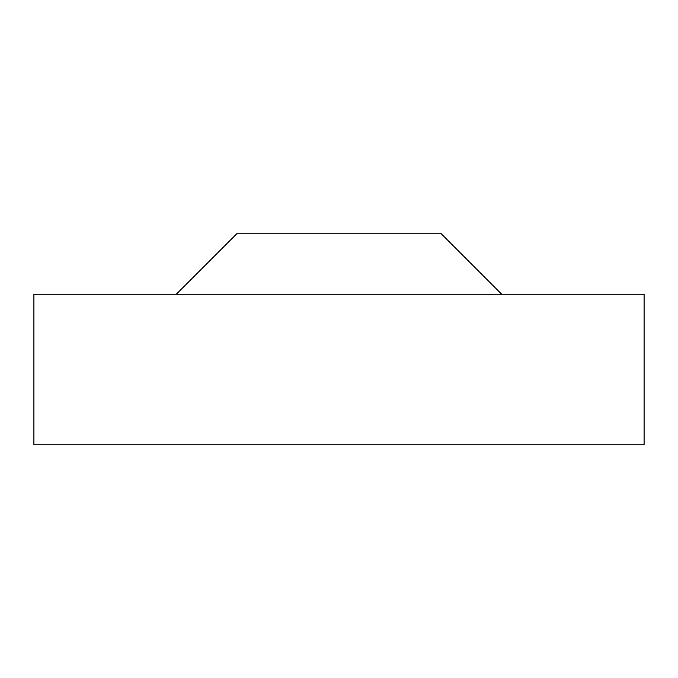 <?xml version="1.0" encoding="UTF-8"?>
<svg xmlns="http://www.w3.org/2000/svg" width="678" height="678" viewBox="0 0 678 678"><rect width="100%" height="100%" fill="white"/><g stroke="black" fill="none" stroke-linecap="round" stroke-linejoin="round"><path stroke-width="1.02" d="M339 294.252L644.1 294.252L644.1 444.768L33.9 444.768L33.9 294.252L339 294.252M176.28 294.252L237.3 233.232L440.7 233.232L501.72 294.252"/></g></svg>

